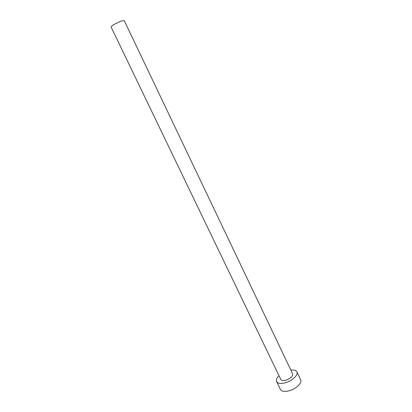 <?xml version="1.0" encoding="UTF-8"?>
<svg xmlns="http://www.w3.org/2000/svg" width="412" height="412" viewBox="0 0 412 412"><rect width="100%" height="100%" fill="white"/><g stroke="black" fill="none" stroke-linecap="round" stroke-linejoin="round"><path stroke-width="0.62" d="M111.142 27.115C111.055 26.497 112.425 25.395 115.252 23.803C120.155 21.3 123.183 20.296 124.331 20.796L292.633 373.818C292.932 376.171 290.795 378.262 286.206 380.085C283.374 380.884 281.576 380.683 280.809 379.483L111.142 27.115M279.017 375.754C276.756 378 275.952 379.936 276.617 381.569C277.915 383.618 280.994 383.963 285.846 382.609C292.597 380.611 298.54 374.735 296.882 371.856C296.027 370.321 294.019 369.729 290.851 370.084M276.617 381.569L280.423 389.438C281.746 391.549 284.841 391.941 289.693 390.612C296.439 388.65 302.331 382.717 300.636 379.756L296.882 371.856"/></g></svg>
